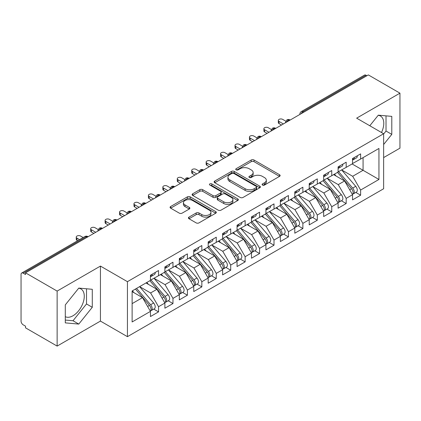 <?xml version="1.0" encoding="UTF-8"?>
<svg xmlns="http://www.w3.org/2000/svg" width="421" height="421" viewBox="0 0 421 421"><rect width="100%" height="100%" fill="white"/><g stroke="black" fill="none" stroke-linecap="round" stroke-linejoin="round"><path stroke-width="0.63" d="M262.504 185.066A1.405 0.81 0 0 0 264.488 185.066L279.539 176.373A2.005 1.158 0 0 0 280.128 175.557A2.005 1.158 0 0 0 279.539 174.736L254.037 160.012A2.005 1.158 0 0 0 251.205 160.012L236.149 168.705A1.405 0.81 0 0 0 235.739 169.279A1.405 0.81 0 0 0 236.149 169.852A1.405 0.81 0 0 0 238.133 169.852L240.081 168.726A6.41 3.7 0 0 1 249.153 168.726L251.274 169.952A6.41 3.7 0 0 1 253.153 172.568A6.41 3.7 0 0 1 251.274 175.189L249.327 176.315A1.405 0.81 0 0 0 248.916 176.883A1.405 0.81 0 0 0 249.327 177.457A1.405 0.81 0 0 0 251.311 177.457L253.258 176.331A6.41 3.7 0 0 1 262.325 176.331L264.451 177.562A6.41 3.7 0 0 1 266.33 180.177A6.41 3.7 0 0 1 264.451 182.793L262.504 183.919A1.405 0.81 0 0 0 262.094 184.493A1.405 0.81 0 0 0 262.504 185.066L262.504 183.919M65.292 316.671A15.924 9.194 120 0 0 73.012 315.755A15.924 9.194 120 0 0 83.416 301.72A15.924 9.194 120 0 0 80.974 288.964A15.924 9.194 120 0 0 78.664 288.243M378.174 115.322A15.924 9.194 -60 0 1 380.484 116.043A15.924 9.194 -60 0 1 381.494 132.51M189.008 217.11A2.005 1.158 0 0 0 188.419 217.925A2.005 1.158 0 0 0 189.008 218.746L196.16 222.877A2.005 1.158 0 0 0 198.996 222.877L215.715 213.226A2.005 1.158 0 0 0 216.299 212.405A2.005 1.158 0 0 0 215.715 211.589L190.213 196.865A2.005 1.158 0 0 0 187.377 196.865L170.658 206.516A2.005 1.158 0 0 0 170.073 207.337A2.005 1.158 0 0 0 170.658 208.153L179.299 213.142A2.005 1.158 0 0 0 182.135 213.142L189.292 209.011A2.005 1.158 0 0 0 189.876 208.195A2.005 1.158 0 0 0 189.292 207.374L185.003 204.901A5.362 3.094 0 0 1 183.435 202.712A5.362 3.094 0 0 1 186.745 199.854A5.362 3.094 0 0 1 192.586 200.522L209.374 210.216A5.362 3.094 0 0 1 210.942 212.405A5.362 3.094 0 0 1 207.632 215.263A5.362 3.094 0 0 1 201.796 214.594L198.996 212.979A2.005 1.158 0 0 0 196.16 212.979L189.008 217.11L189.008 218.746M383.642 157.58L399.95 148.166L399.95 93.162L368.338 74.912L25.523 272.834L25.523 274.503L23.213 273.166A3.063 1.768 -120 0 0 21.687 273.018A3.063 1.768 -120 0 0 21.05 274.418L21.05 321.086A3.063 1.768 -120 0 0 23.213 324.838L25.523 326.17L25.523 327.838L57.135 346.088L100.44 321.086L127.431 336.668L127.431 281.67L100.44 266.083L57.135 291.085L25.523 272.834M399.95 93.162L356.645 118.164L383.642 133.746L127.431 281.67M240.223 197.438A2.005 1.158 0 0 0 243.059 197.438L259.778 187.787A2.005 1.158 0 0 0 260.362 186.966A2.005 1.158 0 0 0 259.778 186.15L234.276 171.426A2.005 1.158 0 0 0 231.439 171.426L214.721 181.077A2.005 1.158 0 0 0 214.136 181.893A2.005 1.158 0 0 0 214.721 182.714L240.223 197.438M210.395 185.366A1.405 0.81 0 0 1 211.816 185.566L211.816 183.898L237.744 198.87A2.005 1.158 0 0 1 238.333 199.686A2.005 1.158 0 0 1 237.744 200.507L221.025 210.158A2.005 1.158 0 0 1 218.194 210.158L192.692 195.433L192.692 193.797A2.005 1.158 0 0 0 192.102 194.613A2.005 1.158 0 0 0 192.692 195.433M192.692 193.797L199.843 189.666A2.005 1.158 0 0 1 202.68 189.666L213.021 195.639A2.005 1.158 0 0 0 215.857 195.639L220.604 192.897A2.005 1.158 0 0 0 221.188 192.081A2.005 1.158 0 0 0 220.604 191.26L209.832 185.045A1.405 0.81 0 0 1 209.421 184.472A1.405 0.81 0 0 1 210.29 183.724A1.405 0.81 0 0 1 211.816 183.898M127.431 336.668L383.642 188.75L383.642 133.746M352.098 163.958L378.947 179.457L378.947 148.455L360.618 159.038L360.618 153.875L352.535 158.538L352.535 163.706L346.183 167.374L346.183 162.206L338.1 166.874L338.1 172.042L331.748 175.71L331.748 170.542L323.665 175.21L323.665 180.372L317.313 184.04L317.313 178.872L309.23 183.54L309.23 188.708L302.878 192.376L302.878 187.208L294.795 191.876L294.795 197.039L288.443 200.706L288.443 195.539L280.36 200.207L280.36 205.374L274.013 209.042L274.013 203.875L265.93 208.542L265.93 213.71L259.578 217.373L259.578 212.21L251.495 216.873L251.495 222.041L245.143 225.709L245.143 220.541L237.06 225.209L237.06 230.376L230.708 234.044L230.708 228.877L222.625 233.544L222.625 238.707L216.273 242.375L216.273 237.207L208.19 241.875L208.19 247.043L201.838 250.711L201.838 245.543L193.755 250.211L193.755 255.379L187.403 259.041L187.403 253.874L179.32 258.541L179.32 263.709L172.973 267.377L172.973 262.209L164.89 266.877L164.89 272.045L158.538 275.708L158.538 270.545L150.455 275.208L150.455 280.375L132.12 290.958L132.12 321.96L150.455 311.377L142.514 297.626L132.12 291.627M378.947 179.457L360.618 190.039L352.677 176.288L341.71 169.958M355.819 192.439L360.618 195.207L360.618 190.039M360.618 195.207L352.535 199.875L352.535 194.707L346.183 198.375L338.242 184.624L327.275 178.288M341.384 200.77L346.183 203.543L346.183 198.375M346.183 203.543L338.1 208.211L338.1 203.043L331.748 206.711L323.807 192.96L312.84 186.624L326.854 202.99L323.823 204.743A4.084 2.358 60 0 1 325.396 208.621A4.084 2.358 60 0 1 324.549 210.489A4.084 2.358 60 0 1 323.891 210.679M326.949 209.105L331.748 211.874L331.748 206.711M331.748 211.874L323.665 216.541L323.665 211.374L317.313 215.042L309.377 201.291L298.405 194.96M312.514 217.441L317.313 220.209L317.313 215.042M317.313 220.209L309.23 224.877L309.23 219.709L302.878 223.377L294.942 209.626L283.97 203.29L297.984 219.657L294.953 221.409A4.084 2.358 60 0 1 296.526 225.288A4.084 2.358 60 0 1 295.684 227.156A4.084 2.358 60 0 1 295.021 227.345M298.084 225.772L302.878 228.54L302.878 223.377M302.878 228.54L294.795 233.208L294.795 228.04L288.443 231.708L280.507 217.957L269.535 211.626M283.649 234.108L288.443 236.876L288.443 231.708M288.443 236.876L280.36 241.543L280.36 236.376L274.013 240.044L266.072 226.293L255.1 219.957M269.214 242.438L274.013 245.211L274.013 240.044M274.013 245.211L265.93 249.874L265.93 244.712L259.578 248.374L251.637 234.623L240.67 228.293M254.779 250.774L259.578 253.542L259.578 248.374M259.578 253.542L251.495 258.21L251.495 253.042L245.143 256.71L237.202 242.959L226.235 236.623M240.344 259.104L245.143 261.878L245.143 256.71M245.143 261.878L237.06 266.546L237.06 261.378L230.708 265.046L222.767 251.295L211.8 244.959L225.814 261.325L222.783 263.078A4.084 2.358 60 0 1 224.356 266.956A4.084 2.358 60 0 1 223.509 268.824A4.084 2.358 60 0 1 222.851 269.014M225.909 267.44L230.708 270.208L230.708 265.046M230.708 270.208L222.625 274.876L222.625 269.708L216.273 273.376L208.337 259.625L197.365 253.295M211.474 275.776L216.273 278.544L216.273 273.376M216.273 278.544L208.19 283.212L208.19 278.044L201.838 281.712L193.902 267.961L182.93 261.625L196.944 277.992L193.913 279.744A4.084 2.358 60 0 1 195.486 283.622A4.084 2.358 60 0 1 194.644 285.491A4.084 2.358 60 0 1 193.981 285.68M197.044 284.107L201.838 286.88L201.838 281.712M201.838 286.88L193.755 291.543L193.755 286.375L187.403 290.043L179.467 276.292L168.495 269.961M182.609 292.442L187.403 295.21L187.403 290.043M187.403 295.21L179.32 299.878L179.32 294.711L172.973 298.378L165.032 284.628L154.06 278.292M168.174 300.773L172.973 303.546L172.973 298.378M172.973 303.546L164.89 308.209L164.89 303.046L158.538 306.709L150.597 292.958L139.63 286.627M153.739 309.109L158.538 311.877L158.538 306.709M158.538 311.877L150.455 316.545L150.455 311.377M150.455 280.212L158.538 275.708M132.12 303.625L142.514 297.626M164.89 271.877L172.973 267.377M150.597 292.958L156.949 289.295L145.976 282.959M164.89 303.046L156.949 289.295M179.32 263.541L187.403 259.041M165.032 284.628L171.384 280.96L160.412 274.629M179.32 294.711L171.384 280.96M193.755 255.21L201.838 250.711M179.467 276.292L185.819 272.629L174.847 266.293M193.755 286.375L185.819 272.629M208.19 246.874L216.273 242.375M193.902 267.961L200.254 264.293L189.282 257.957M208.19 278.044L200.254 264.293M222.625 238.544L230.708 234.044M208.337 259.625L214.684 255.957L203.717 249.627M222.625 269.708L214.684 255.957M237.06 230.208L245.143 225.709M222.767 251.295L229.119 247.627L218.152 241.291M237.06 261.378L229.119 247.627M251.495 221.878L259.578 217.373M237.202 242.959L243.554 239.291L232.587 232.96M251.495 253.042L243.554 239.291M265.93 213.542L274.013 209.042M251.637 234.623L257.989 230.961L247.016 224.625M265.93 244.712L257.989 230.961M280.36 205.206L288.443 200.706M266.072 226.293L272.424 222.625L261.452 216.294M280.36 236.376L272.424 222.625M294.795 196.875L302.878 192.376M280.507 217.957L286.859 214.294L275.887 207.958M294.795 228.04L286.859 214.294M309.23 188.54L317.313 184.04M294.942 209.626L301.294 205.958L290.322 199.622M309.23 219.709L301.294 205.958M323.665 180.209L331.748 175.71M309.377 201.291L315.724 197.623L304.757 191.292M323.665 211.374L315.724 197.623M338.1 171.873L346.183 167.374M323.807 192.96L330.159 189.292L319.192 182.956M338.1 203.043L330.159 189.292M366.896 75.748L366.028 75.248L302.915 111.686L303.783 112.186M301.183 113.686A3.063 1.768 120 0 1 302.915 111.686A3.063 1.768 60 0 0 301.383 111.533L364.497 75.096A3.063 1.768 60 0 1 366.028 75.248M352.535 163.543L360.618 159.038M352.677 176.288L363.07 170.289L363.07 157.622L378.947 148.455M338.242 184.624L344.594 180.956L333.627 174.626M352.535 194.707L344.594 180.956M57.135 291.085L57.135 346.088M383.642 144.514L391.793 134.373L391.793 116.375L378.3 115.17L369.791 125.753M100.44 321.086L100.44 266.083M92.283 307.293L92.283 289.295L78.785 288.09L65.292 304.883L65.292 322.875L78.785 324.081L92.283 307.293L86.51 303.957L86.51 288.78M289.274 120.559L288.411 120.059A3.063 1.768 -120 0 0 286.88 119.906A3.063 1.768 -120 0 0 286.843 119.927L285.417 122.516A3.063 1.768 0 0 0 285.449 122.769M274.839 128.894L273.976 128.394A3.063 1.768 -120 0 0 272.445 128.242A3.063 1.768 -120 0 0 272.408 128.263L270.982 130.852A3.063 1.768 0 0 0 271.013 131.105M260.404 137.225L259.541 136.725A3.063 1.768 -120 0 0 258.01 136.578A3.063 1.768 -120 0 0 257.973 136.599L256.547 139.183A3.063 1.768 0 0 0 256.578 139.435M245.975 145.561L245.106 145.061A3.063 1.768 -120 0 0 243.575 144.908A3.063 1.768 -120 0 0 243.538 144.929L242.117 147.518A3.063 1.768 0 0 0 242.149 147.771M231.539 153.891L230.671 153.391A3.063 1.768 -120 0 0 229.14 153.244A3.063 1.768 -120 0 0 229.103 153.265L227.682 155.854A3.063 1.768 0 0 0 227.714 156.102M217.104 162.227L216.236 161.727A3.063 1.768 -120 0 0 214.705 161.575A3.063 1.768 -120 0 0 214.673 161.596L213.247 164.185A3.063 1.768 0 0 0 213.279 164.437M202.669 170.563L201.801 170.063A3.063 1.768 -120 0 0 200.275 169.91A3.063 1.768 -120 0 0 200.238 169.931L198.812 172.521A3.063 1.768 0 0 0 198.844 172.768M188.234 178.893L187.371 178.393A3.063 1.768 -120 0 0 185.84 178.241A3.063 1.768 -120 0 0 185.803 178.262L184.377 180.851A3.063 1.768 0 0 0 184.409 181.104M173.799 187.229L172.936 186.729A3.063 1.768 -120 0 0 171.405 186.577A3.063 1.768 -120 0 0 171.368 186.598L169.942 189.187A3.063 1.768 0 0 0 169.973 189.439M159.364 195.56L158.501 195.06A3.063 1.768 -120 0 0 156.97 194.912A3.063 1.768 -120 0 0 156.933 194.934L155.507 197.517A3.063 1.768 0 0 0 155.538 197.77M144.935 203.896L144.066 203.396A3.063 1.768 -120 0 0 142.535 203.243A3.063 1.768 -120 0 0 142.498 203.264L141.077 205.853A3.063 1.768 0 0 0 141.109 206.106M130.499 212.231L129.631 211.731A3.063 1.768 -120 0 0 128.1 211.579A3.063 1.768 -120 0 0 128.063 211.6L126.642 214.189A3.063 1.768 0 0 0 126.674 214.436M116.064 220.562L115.196 220.062A3.063 1.768 -120 0 0 113.665 219.909A3.063 1.768 -120 0 0 113.633 219.93L112.207 222.52A3.063 1.768 0 0 0 112.239 222.772M101.629 228.898L100.761 228.398A3.063 1.768 -120 0 0 99.235 228.245A3.063 1.768 -120 0 0 99.198 228.266L97.772 230.855A3.063 1.768 0 0 0 97.804 231.103M383.642 133.999L386.02 131.036L386.02 115.859M386.02 131.036L391.793 134.373M65.292 320.06L73.012 320.749L86.51 303.957M73.012 320.749L78.785 324.081M263.067 185.261L264.451 184.461A6.41 3.7 0 0 0 266.33 181.846L266.33 180.177M253.153 172.568L253.153 174.236A6.41 3.7 0 0 1 251.274 176.857L249.89 177.657M279.512 176.388L254.037 161.68A2.005 1.158 0 0 0 251.205 161.68L236.713 170.047M259.752 187.798L234.276 173.089A2.005 1.158 0 0 0 231.439 173.089L214.747 182.73M256.236 187.54A1.405 0.81 0 0 0 256.647 186.966A1.405 0.81 0 0 0 256.236 186.392L233.85 173.468A1.405 0.81 0 0 0 231.866 173.468L229.813 174.657A6.41 3.7 0 0 0 227.935 177.273A6.41 3.7 0 0 0 229.813 179.893L245.111 188.724A6.41 3.7 0 0 0 254.179 188.724L256.236 187.54L256.236 189.208A1.405 0.81 0 0 0 256.647 188.634L256.647 186.966M227.935 177.273L227.935 178.941A6.41 3.7 0 0 0 229.813 181.556L229.813 179.893M256.236 189.208L254.179 190.392A6.41 3.7 0 0 1 245.111 190.392L229.813 181.556M192.718 195.449L199.843 191.334L199.843 189.666M221.188 192.081L221.188 193.744A2.005 1.158 0 0 1 220.604 194.565L215.857 197.302A2.005 1.158 0 0 1 213.021 197.302L202.68 191.334A2.005 1.158 0 0 0 199.843 191.334M211.816 185.566L237.718 200.522M223.756 201.833A5.362 3.094 0 0 0 229.598 202.506A5.362 3.094 0 0 0 232.902 199.643A5.362 3.094 0 0 0 231.334 197.46L225.419 194.044A2.005 1.158 0 0 0 222.583 194.044L217.841 196.781A2.005 1.158 0 0 0 217.252 197.602A2.005 1.158 0 0 0 217.841 198.417L223.756 201.833L223.756 203.501A5.362 3.094 0 0 0 229.598 204.169A5.362 3.094 0 0 0 232.902 201.312L232.902 199.643M217.252 197.602L217.252 199.27A2.005 1.158 0 0 0 217.841 200.086L217.841 198.417M223.756 203.501L217.841 200.086M210.942 212.405L210.942 214.073A5.362 3.094 0 0 1 207.632 216.931A5.362 3.094 0 0 1 201.796 216.262L198.996 214.647A2.005 1.158 0 0 0 196.16 214.647L189.034 218.762M183.435 202.712L183.435 204.38A5.362 3.094 0 0 0 185.003 206.569L185.003 204.901M189.261 209.026L185.003 206.569M215.689 213.242L190.213 198.533A2.005 1.158 0 0 0 187.377 198.533L170.684 208.169M338.658 171.715L352.687 188.076A4.084 2.358 60 0 1 354.266 191.955A4.084 2.358 60 0 1 353.419 193.823L356.45 192.076A4.084 2.358 -120 0 0 357.297 190.203A4.084 2.358 -120 0 0 355.719 186.324L341.689 169.968M353.419 193.823A4.084 2.358 60 0 1 352.761 194.013M337.505 172.384L351.535 188.74A4.084 2.358 60 0 1 353.108 192.623A4.084 2.358 60 0 1 352.372 194.423M336.137 176.073L334.474 174.136M352.535 160.127A4.084 2.358 -120 0 0 353.108 158.459A4.084 2.358 -120 0 0 353.103 158.212M352.761 159.854A4.084 2.358 -120 0 0 353.419 159.664A4.084 2.358 -120 0 0 354.266 157.796A4.084 2.358 -120 0 0 354.256 157.543M357.287 155.796A4.084 2.358 60 0 1 357.297 156.044A4.084 2.358 60 0 1 356.45 157.912L353.419 159.664M285.743 121.148L282.67 119.375A2.552 1.473 -0 0 0 279.891 119.054A2.552 1.473 -0 0 0 278.318 120.417A2.552 1.473 -0 0 0 279.065 121.453L279.065 123.621A2.552 1.473 180 0 1 278.318 122.579L278.318 120.417M281.517 125.037L279.065 123.621M283.391 123.958L279.065 121.453M324.223 180.051L338.252 196.407A4.084 2.358 60 0 1 339.831 200.285A4.084 2.358 60 0 1 338.984 202.159L342.015 200.407A4.084 2.358 -120 0 0 342.862 198.538A4.084 2.358 -120 0 0 341.284 194.66L327.254 178.304M338.984 202.159A4.084 2.358 60 0 1 338.326 202.348M323.07 180.72L337.1 197.075A4.084 2.358 60 0 1 338.679 200.954A4.084 2.358 60 0 1 337.937 202.759M321.702 184.409L320.039 182.467M324.549 210.489L327.58 208.742A4.084 2.358 -120 0 0 328.427 206.874A4.084 2.358 -120 0 0 326.854 202.99M308.635 189.05L322.665 205.406A4.084 2.358 60 0 1 324.244 209.29A4.084 2.358 60 0 1 323.502 211.089M307.267 192.739L305.604 190.802M309.788 188.387L323.823 204.743M295.353 196.718L309.388 213.073A4.084 2.358 60 0 1 310.961 216.957A4.084 2.358 60 0 1 310.119 218.825L313.15 217.073A4.084 2.358 -120 0 0 313.992 215.205A4.084 2.358 -120 0 0 312.419 211.326L298.384 194.97M310.119 218.825A4.084 2.358 60 0 1 309.456 219.015M294.2 197.386L308.23 213.742A4.084 2.358 60 0 1 309.809 217.62A4.084 2.358 60 0 1 309.067 219.425M292.832 201.075L291.169 199.133M295.684 227.156L298.715 225.409A4.084 2.358 -120 0 0 299.557 223.54A4.084 2.358 -120 0 0 297.984 219.657M279.765 205.716L293.795 222.077A4.084 2.358 60 0 1 295.374 225.956A4.084 2.358 60 0 1 294.632 227.756M278.397 209.411L276.734 207.469M280.923 205.053L294.953 221.409M338.1 168.463A4.084 2.358 -120 0 0 338.679 166.795A4.084 2.358 -120 0 0 338.668 166.542M338.326 168.184A4.084 2.358 -120 0 0 338.984 167.995A4.084 2.358 -120 0 0 339.831 166.127A4.084 2.358 -120 0 0 339.826 165.879M342.857 164.127A4.084 2.358 60 0 1 342.862 164.379A4.084 2.358 60 0 1 342.015 166.248L338.984 167.995M271.308 129.479L268.235 127.705A2.552 1.473 -0 0 0 265.456 127.384A2.552 1.473 -0 0 0 263.883 128.747A2.552 1.473 -0 0 0 264.63 129.789L264.63 131.957A2.552 1.473 180 0 1 263.883 130.915L263.883 128.747M267.082 133.373L264.63 131.957M268.961 132.289L264.63 129.789M323.665 176.794A4.084 2.358 -120 0 0 324.244 175.125A4.084 2.358 -120 0 0 324.233 174.878M323.891 176.52A4.084 2.358 -120 0 0 324.549 176.331A4.084 2.358 -120 0 0 325.396 174.462A4.084 2.358 -120 0 0 325.391 174.21M328.422 172.463A4.084 2.358 60 0 1 328.427 172.71A4.084 2.358 60 0 1 327.58 174.578L324.549 176.331M256.873 137.814L253.805 136.041A2.552 1.473 -0 0 0 251.021 135.72A2.552 1.473 -0 0 0 249.448 137.083A2.552 1.473 -0 0 0 250.195 138.125L250.195 140.288A2.552 1.473 180 0 1 249.448 139.246L249.448 137.083M252.647 141.709L250.195 140.288M254.526 140.625L250.195 138.125M309.23 185.129A4.084 2.358 -120 0 0 309.809 183.461A4.084 2.358 -120 0 0 309.798 183.214M309.456 184.851A4.084 2.358 -120 0 0 310.119 184.661A4.084 2.358 -120 0 0 310.961 182.793A4.084 2.358 -120 0 0 310.956 182.546M313.987 180.793A4.084 2.358 60 0 1 313.992 181.046A4.084 2.358 60 0 1 313.15 182.914L310.119 184.661M242.438 146.145L239.37 144.371A2.552 1.473 -0 0 0 236.586 144.056A2.552 1.473 -0 0 0 235.013 145.413A2.552 1.473 -0 0 0 235.76 146.455L235.76 148.624A2.552 1.473 180 0 1 235.013 147.582L235.013 145.413M238.212 150.039L235.76 148.624M240.091 148.955L235.76 146.455M294.795 193.46A4.084 2.358 -120 0 0 295.374 191.797A4.084 2.358 -120 0 0 295.368 191.544M295.021 193.186A4.084 2.358 -120 0 0 295.684 192.997A4.084 2.358 -120 0 0 296.526 191.129A4.084 2.358 -120 0 0 296.521 190.876M299.552 189.129A4.084 2.358 60 0 1 299.557 189.376A4.084 2.358 60 0 1 298.715 191.245L295.684 192.997M228.003 154.481L224.935 152.707A2.552 1.473 -0 0 0 222.151 152.386A2.552 1.473 -0 0 0 220.578 153.749A2.552 1.473 -0 0 0 221.325 154.791L221.325 156.959A2.552 1.473 180 0 1 220.578 155.917L220.578 153.749M223.777 158.375L221.325 156.959M225.656 157.291L221.325 154.791M266.488 213.384L280.518 229.74A4.084 2.358 60 0 1 282.096 233.623A4.084 2.358 60 0 1 281.249 235.492L284.28 233.739A4.084 2.358 -120 0 0 285.128 231.871A4.084 2.358 -120 0 0 283.549 227.993L269.519 211.637M281.249 235.492A4.084 2.358 60 0 1 280.586 235.681M265.33 214.052L279.365 230.408A4.084 2.358 60 0 1 280.939 234.286A4.084 2.358 60 0 1 280.197 236.092M263.962 217.741L262.299 215.805M280.36 201.796A4.084 2.358 -120 0 0 280.939 200.128A4.084 2.358 -120 0 0 280.933 199.88M280.586 201.517A4.084 2.358 -120 0 0 281.249 201.333A4.084 2.358 -120 0 0 282.096 199.459A4.084 2.358 -120 0 0 282.086 199.212M285.117 197.465A4.084 2.358 60 0 1 285.128 197.712A4.084 2.358 60 0 1 284.28 199.58L281.249 201.333M213.573 162.811L210.5 161.038A2.552 1.473 -0 0 0 207.721 160.722A2.552 1.473 -0 0 0 206.143 162.08A2.552 1.473 -0 0 0 206.89 163.122L206.89 165.29A2.552 1.473 180 0 1 206.143 164.248L206.143 162.08M209.348 166.705L206.89 165.29M211.221 165.621L206.89 163.122M252.053 221.72L266.083 238.075A4.084 2.358 60 0 1 267.661 241.954A4.084 2.358 60 0 1 266.814 243.822L269.845 242.075A4.084 2.358 -120 0 0 270.692 240.207A4.084 2.358 -120 0 0 269.114 236.323L255.084 219.967M266.814 243.822A4.084 2.358 60 0 1 266.151 244.012M250.895 222.388L264.93 238.744A4.084 2.358 60 0 1 266.504 242.622A4.084 2.358 60 0 1 265.762 244.427M249.532 226.077L247.864 224.135M237.618 230.055L251.647 246.411A4.084 2.358 60 0 1 253.226 250.29A4.084 2.358 60 0 1 252.379 252.158L255.41 250.411A4.084 2.358 -120 0 0 256.257 248.537A4.084 2.358 -120 0 0 254.679 244.659L240.649 228.303M252.379 252.158A4.084 2.358 60 0 1 251.721 252.347M236.465 230.719L250.495 247.074A4.084 2.358 60 0 1 252.068 250.958A4.084 2.358 60 0 1 251.332 252.758M235.097 234.408L233.434 232.471M223.183 238.386L237.212 254.742A4.084 2.358 60 0 1 238.791 258.62A4.084 2.358 60 0 1 237.944 260.494L240.975 258.741A4.084 2.358 -120 0 0 241.822 256.873A4.084 2.358 -120 0 0 240.244 252.995L226.214 236.639M237.944 260.494A4.084 2.358 60 0 1 237.286 260.683M222.03 239.054L236.06 255.41A4.084 2.358 60 0 1 237.639 259.289A4.084 2.358 60 0 1 236.897 261.094M220.662 242.743L218.999 240.801M265.93 210.126A4.084 2.358 -120 0 0 266.504 208.463A4.084 2.358 -120 0 0 266.498 208.211M266.151 209.853A4.084 2.358 -120 0 0 266.814 209.663A4.084 2.358 -120 0 0 267.661 207.795A4.084 2.358 -120 0 0 267.651 207.548M270.682 205.795A4.084 2.358 60 0 1 270.692 206.043A4.084 2.358 60 0 1 269.845 207.916L266.814 209.663M199.138 171.147L196.065 169.374A2.552 1.473 -0 0 0 193.286 169.053A2.552 1.473 -0 0 0 191.708 170.416A2.552 1.473 -0 0 0 192.455 171.458L192.455 173.626A2.552 1.473 180 0 1 191.708 172.584L191.708 170.416M194.912 175.041L192.455 173.626M196.786 173.957L192.455 171.458M251.495 218.462A4.084 2.358 -120 0 0 252.068 216.794A4.084 2.358 -120 0 0 252.063 216.547M251.721 218.189A4.084 2.358 -120 0 0 252.379 217.999A4.084 2.358 -120 0 0 253.226 216.131A4.084 2.358 -120 0 0 253.216 215.878M256.247 214.131A4.084 2.358 60 0 1 256.257 214.378A4.084 2.358 60 0 1 255.41 216.247L252.379 217.999M184.703 179.483L181.63 177.709A2.552 1.473 -0 0 0 178.851 177.388A2.552 1.473 -0 0 0 177.278 178.751A2.552 1.473 -0 0 0 178.025 179.788L178.025 181.956A2.552 1.473 180 0 1 177.278 180.914L177.278 178.751M180.477 183.372L178.025 181.956M182.351 182.293L178.025 179.788M237.06 226.798A4.084 2.358 -120 0 0 237.639 225.13A4.084 2.358 -120 0 0 237.628 224.877M237.286 226.519A4.084 2.358 -120 0 0 237.944 226.33A4.084 2.358 -120 0 0 238.791 224.461A4.084 2.358 -120 0 0 238.786 224.214M241.817 222.462A4.084 2.358 60 0 1 241.822 222.714A4.084 2.358 60 0 1 240.975 224.582L237.944 226.33M170.268 187.813L167.195 186.04A2.552 1.473 -0 0 0 164.416 185.719A2.552 1.473 -0 0 0 162.843 187.082A2.552 1.473 -0 0 0 163.59 188.124L163.59 190.292A2.552 1.473 180 0 1 162.843 189.25L162.843 187.082M166.042 191.708L163.59 190.292M167.921 190.624L163.59 188.124M223.509 268.824L226.54 267.077A4.084 2.358 -120 0 0 227.387 265.209A4.084 2.358 -120 0 0 225.814 261.325M207.595 247.385L221.625 263.741A4.084 2.358 60 0 1 223.204 267.624A4.084 2.358 60 0 1 222.462 269.424M206.227 251.074L204.564 249.137M208.748 246.722L222.783 263.078M222.625 235.129A4.084 2.358 -120 0 0 223.204 233.46A4.084 2.358 -120 0 0 223.193 233.213M222.851 234.855A4.084 2.358 -120 0 0 223.509 234.665A4.084 2.358 -120 0 0 224.356 232.797A4.084 2.358 -120 0 0 224.351 232.545M227.382 230.797A4.084 2.358 60 0 1 227.387 231.045A4.084 2.358 60 0 1 226.54 232.913L223.509 234.665M155.833 196.149L152.765 194.376A2.552 1.473 -0 0 0 149.981 194.055A2.552 1.473 -0 0 0 148.408 195.418A2.552 1.473 -0 0 0 149.155 196.46L149.155 198.623A2.552 1.473 180 0 1 148.408 197.581L148.408 195.418M151.607 200.043L149.155 198.623M153.486 198.959L149.155 196.46M194.313 255.052L208.348 271.408A4.084 2.358 60 0 1 209.921 275.292A4.084 2.358 60 0 1 209.079 277.16L212.11 275.408A4.084 2.358 -120 0 0 212.952 273.539A4.084 2.358 -120 0 0 211.379 269.661L197.344 253.305M209.079 277.16A4.084 2.358 60 0 1 208.416 277.35M193.16 255.721L207.19 272.077A4.084 2.358 60 0 1 208.769 275.955A4.084 2.358 60 0 1 208.027 277.76M191.792 259.41L190.129 257.468M208.19 243.464A4.084 2.358 -120 0 0 208.769 241.796A4.084 2.358 -120 0 0 208.758 241.549M208.416 243.185A4.084 2.358 -120 0 0 209.079 242.996A4.084 2.358 -120 0 0 209.921 241.128A4.084 2.358 -120 0 0 209.916 240.88M212.947 239.128A4.084 2.358 60 0 1 212.952 239.381A4.084 2.358 60 0 1 212.11 241.249L209.079 242.996M141.398 204.48L138.33 202.706A2.552 1.473 -0 0 0 135.546 202.39A2.552 1.473 -0 0 0 133.973 203.748A2.552 1.473 -0 0 0 134.72 204.79L134.72 206.958A2.552 1.473 180 0 1 133.973 205.916L133.973 203.748M137.172 208.374L134.72 206.958M139.051 207.29L134.72 204.79M194.644 285.491L197.675 283.743A4.084 2.358 -120 0 0 198.517 281.875A4.084 2.358 -120 0 0 196.944 277.992M178.725 264.051L192.755 280.412A4.084 2.358 60 0 1 194.334 284.291A4.084 2.358 60 0 1 193.592 286.091M177.357 267.745L175.694 265.804M179.883 263.388L193.913 279.744M193.755 251.795A4.084 2.358 -120 0 0 194.334 250.132A4.084 2.358 -120 0 0 194.328 249.879M193.981 251.521A4.084 2.358 -120 0 0 194.644 251.332A4.084 2.358 -120 0 0 195.486 249.464A4.084 2.358 -120 0 0 195.481 249.211M198.512 247.464A4.084 2.358 60 0 1 198.517 247.711A4.084 2.358 60 0 1 197.675 249.579L194.644 251.332M126.963 212.815L123.895 211.042A2.552 1.473 -0 0 0 121.111 210.721A2.552 1.473 -0 0 0 119.538 212.084A2.552 1.473 -0 0 0 120.285 213.126L120.285 215.294A2.552 1.473 180 0 1 119.538 214.252L119.538 212.084M122.737 216.71L120.285 215.294M124.616 215.626L120.285 213.126M165.448 271.719L179.478 288.075A4.084 2.358 60 0 1 181.056 291.958A4.084 2.358 60 0 1 180.209 293.826L183.24 292.074A4.084 2.358 -120 0 0 184.088 290.206A4.084 2.358 -120 0 0 182.509 286.327L168.479 269.972M180.209 293.826A4.084 2.358 60 0 1 179.546 294.016M164.29 272.387L178.325 288.743A4.084 2.358 60 0 1 179.899 292.621A4.084 2.358 60 0 1 179.157 294.426M162.922 276.076L161.259 274.139M179.32 260.131A4.084 2.358 -120 0 0 179.899 258.462A4.084 2.358 -120 0 0 179.893 258.215M179.546 259.852A4.084 2.358 -120 0 0 180.209 259.668A4.084 2.358 -120 0 0 181.056 257.794A4.084 2.358 -120 0 0 181.046 257.547M184.077 255.8A4.084 2.358 60 0 1 184.088 256.047A4.084 2.358 60 0 1 183.24 257.915L180.209 259.668M112.533 221.146L109.46 219.373A2.552 1.473 -0 0 0 106.681 219.057A2.552 1.473 -0 0 0 105.103 220.415A2.552 1.473 -0 0 0 105.85 221.457L105.85 223.625A2.552 1.473 180 0 1 105.103 222.583L105.103 220.415M108.308 225.04L105.85 223.625M110.181 223.956L105.85 221.457M151.013 280.054L165.043 296.41A4.084 2.358 60 0 1 166.621 300.289A4.084 2.358 60 0 1 165.774 302.162L168.805 300.41A4.084 2.358 -120 0 0 169.652 298.542A4.084 2.358 -120 0 0 168.074 294.658L154.044 278.302M165.774 302.162A4.084 2.358 60 0 1 165.111 302.346M149.855 280.723L163.89 297.079A4.084 2.358 60 0 1 165.464 300.957A4.084 2.358 60 0 1 164.722 302.762M148.492 284.412L146.824 282.47M164.89 268.461A4.084 2.358 -120 0 0 165.464 266.798A4.084 2.358 -120 0 0 165.458 266.546M165.111 268.188A4.084 2.358 -120 0 0 165.774 267.998A4.084 2.358 -120 0 0 166.621 266.13A4.084 2.358 -120 0 0 166.611 265.883M169.642 264.13A4.084 2.358 60 0 1 169.652 264.377A4.084 2.358 60 0 1 168.805 266.251L165.774 267.998M98.098 229.482L95.025 227.708A2.552 1.473 -0 0 0 92.246 227.387A2.552 1.473 -0 0 0 90.668 228.75A2.552 1.473 -0 0 0 91.415 229.792L91.415 231.96A2.552 1.473 180 0 1 90.668 230.918L90.668 228.75M93.872 233.376L91.415 231.96M95.746 232.292L91.415 229.792M136.578 288.39L150.607 304.746A4.084 2.358 60 0 1 152.186 308.625A4.084 2.358 60 0 1 151.339 310.493L154.37 308.746A4.084 2.358 -120 0 0 155.217 306.872A4.084 2.358 -120 0 0 153.639 302.994L139.609 286.638M151.339 310.493A4.084 2.358 60 0 1 150.681 310.682M135.425 289.053L149.455 305.409A4.084 2.358 60 0 1 151.028 309.293A4.084 2.358 60 0 1 150.292 311.093M134.057 292.742L132.394 290.806M150.455 276.797A4.084 2.358 -120 0 0 151.028 275.129A4.084 2.358 -120 0 0 151.023 274.881M150.681 276.523A4.084 2.358 -120 0 0 151.339 276.334A4.084 2.358 -120 0 0 152.186 274.466A4.084 2.358 -120 0 0 152.176 274.213M155.207 272.466A4.084 2.358 60 0 1 155.217 272.713A4.084 2.358 60 0 1 154.37 274.581L151.339 276.334M83.158 237.523L80.59 236.044A2.552 1.473 -0 0 0 77.811 235.723A2.552 1.473 -0 0 0 76.238 237.086A2.552 1.473 -0 0 0 76.985 238.128L76.985 240.291A2.552 1.473 180 0 1 76.238 239.249L76.238 237.086M77.674 240.691L76.985 240.291M79.548 239.607L76.985 238.128M87.194 237.228L86.331 236.728L23.213 273.166M88.094 236.713L87.857 236.576A3.063 1.768 120 0 0 86.331 236.728A3.063 1.768 -120 0 0 84.8 236.576L21.687 273.018M290.174 120.043L289.937 119.906A3.063 1.768 120 0 0 288.411 120.059A3.063 1.768 120 0 0 286.748 122.016M299.852 114.454L299.852 114.186A3.063 1.768 0 0 0 299.884 114.433M275.739 128.373L275.508 128.242A3.063 1.768 120 0 0 273.976 128.394A3.063 1.768 120 0 0 272.313 130.352M261.304 136.709L261.073 136.578A3.063 1.768 120 0 0 259.541 136.725A3.063 1.768 120 0 0 257.878 138.688M246.869 145.045L246.638 144.908A3.063 1.768 120 0 0 245.106 145.061A3.063 1.768 120 0 0 243.443 147.018M232.434 153.376L232.203 153.244A3.063 1.768 120 0 0 230.671 153.391A3.063 1.768 120 0 0 229.013 155.354M217.999 161.711L217.768 161.575A3.063 1.768 120 0 0 216.236 161.727A3.063 1.768 120 0 0 214.578 163.685M203.564 170.042L203.332 169.91A3.063 1.768 120 0 0 201.801 170.063A3.063 1.768 120 0 0 200.143 172.021M189.134 178.378L188.897 178.241A3.063 1.768 120 0 0 187.371 178.393A3.063 1.768 120 0 0 185.708 180.351M174.699 186.708L174.468 186.577A3.063 1.768 120 0 0 172.936 186.729A3.063 1.768 120 0 0 171.273 188.687M160.264 195.044L160.033 194.912A3.063 1.768 120 0 0 158.501 195.06A3.063 1.768 120 0 0 156.838 197.023M145.829 203.38L145.598 203.243A3.063 1.768 120 0 0 144.066 203.396A3.063 1.768 120 0 0 142.403 205.353M131.394 211.71L131.163 211.579A3.063 1.768 120 0 0 129.631 211.731A3.063 1.768 120 0 0 127.973 213.689M116.959 220.046L116.728 219.909A3.063 1.768 120 0 0 115.196 220.062A3.063 1.768 120 0 0 113.538 222.02M102.524 228.377L102.292 228.245A3.063 1.768 120 0 0 100.761 228.398A3.063 1.768 120 0 0 99.103 230.355M264.451 184.461L264.451 182.793M249.327 177.457L249.327 176.315M251.274 176.857L251.274 175.189M236.149 169.852L236.149 168.705M251.205 161.68L251.205 160.012M254.037 161.68L254.037 160.012M279.539 176.373L279.539 174.736M214.721 182.714L214.721 181.077M231.439 173.089L231.439 171.426M234.276 173.089L234.276 171.426M259.778 187.787L259.778 186.15M245.111 190.392L245.111 188.724M254.179 190.392L254.179 188.724M202.68 191.334L202.68 189.666M213.021 197.302L213.021 195.639M215.857 197.302L215.857 195.639M220.604 194.565L220.604 192.897M237.744 200.507L237.744 198.87M196.16 214.647L196.16 212.979M198.996 214.647L198.996 212.979M201.796 216.262L201.796 214.594M189.292 209.011L189.292 207.374M170.658 208.153L170.658 206.516M187.377 198.533L187.377 196.865M190.213 198.533L190.213 196.865M215.715 213.226L215.715 211.589M351.535 188.74L349.698 189.803M355.719 186.324L352.687 188.076M337.1 197.075L335.263 198.133M341.284 194.66L338.252 196.407M322.665 205.406L320.834 206.469M308.23 213.742L306.399 214.799M312.419 211.326L309.388 213.073M293.795 222.077L291.963 223.135M279.365 230.408L277.528 231.466M283.549 227.993L280.518 229.74M264.93 238.744L263.093 239.802M269.114 236.323L266.083 238.075M250.495 247.074L248.658 248.137M254.679 244.659L251.647 246.411M236.06 255.41L234.223 256.468M240.244 252.995L237.212 254.742M221.625 263.741L219.794 264.804M207.19 272.077L205.359 273.134M211.379 269.661L208.348 271.408M192.755 280.412L190.924 281.47M178.325 288.743L176.488 289.801M182.509 286.327L179.478 288.075M163.89 297.079L162.053 298.136M168.074 294.658L165.043 296.41M149.455 305.409L147.618 306.472M153.639 302.994L150.607 304.746M289.937 119.906A3.063 3.063 0 0 0 286.88 119.906M301.383 111.533A3.063 3.063 0 0 0 299.852 114.186M275.508 128.242A3.063 3.063 0 0 0 272.445 128.242M285.417 122.516L285.417 122.785M261.073 136.578A3.063 3.063 0 0 0 258.01 136.578M270.982 130.852L270.982 131.12M246.638 144.908A3.063 3.063 0 0 0 243.575 144.908M256.547 139.183L256.547 139.456M232.203 153.244A3.063 3.063 0 0 0 229.14 153.244M242.117 147.518L242.117 147.787M217.768 161.575A3.063 3.063 0 0 0 214.705 161.575M227.682 155.854L227.682 156.123M203.332 169.91A3.063 3.063 0 0 0 200.275 169.91M213.247 164.185L213.247 164.453M188.897 178.241A3.063 3.063 0 0 0 185.84 178.241M198.812 172.521L198.812 172.789M174.468 186.577A3.063 3.063 0 0 0 171.405 186.577M184.377 180.851L184.377 181.119M160.033 194.912A3.063 3.063 0 0 0 156.97 194.912M169.942 189.187L169.942 189.455M145.598 203.243A3.063 3.063 0 0 0 142.535 203.243M155.507 197.517L155.507 197.791M131.163 211.579A3.063 3.063 0 0 0 128.1 211.579M141.077 205.853L141.077 206.122M116.728 219.909A3.063 3.063 0 0 0 113.665 219.909M126.642 214.189L126.642 214.457M102.292 228.245A3.063 3.063 0 0 0 99.235 228.245M112.207 222.52L112.207 222.788M87.857 236.576A3.063 3.063 0 0 0 84.8 236.576M97.772 230.855L97.772 231.124"/></g></svg>
